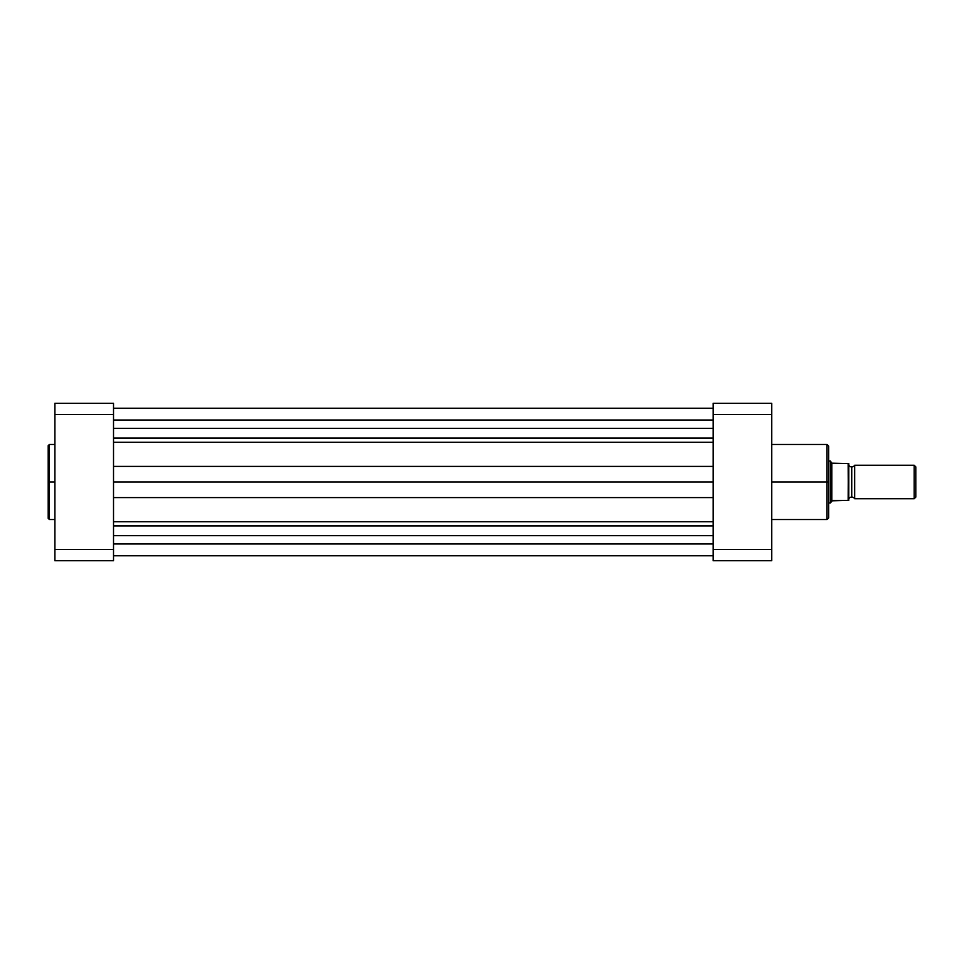 <?xml version="1.0" encoding="UTF-8"?>
<svg xmlns="http://www.w3.org/2000/svg" width="964" height="964" viewBox="0 0 964 964"><rect width="100%" height="100%" fill="white"/><g stroke="black" fill="none" stroke-linecap="round" stroke-linejoin="round"><path stroke-width="1.45" d="M49.369 519.524L48.2 518.343L48.2 482L48.2 518.343L48.2 482L49.369 482L49.369 519.524L49.369 444.476L48.2 445.657L48.2 482L48.2 445.657L48.2 482L49.369 482L49.369 444.476L49.369 482L54.9 482L49.369 482L49.369 519.524L54.9 519.524M113.523 560.723L113.523 403.277L54.9 403.277L54.9 560.723L113.523 560.723L54.9 560.723L54.9 414.532L113.523 414.532L113.523 549.468L54.9 549.468L113.523 549.468L113.523 560.723M113.523 414.532L113.523 403.277L54.9 403.277L54.9 414.532L113.523 414.532M113.523 420.027L713.131 420.027L113.523 420.027M713.131 535.683L113.523 535.683L713.131 535.683M113.523 543.973L713.131 543.973L113.523 543.973M113.523 555.77L713.131 555.77L113.523 555.77M113.523 525.922L713.131 525.922L113.523 525.922M113.523 521.717L713.131 521.717L113.523 521.717M713.131 497.593L113.523 497.593L713.131 497.593M113.523 482L713.131 482L113.523 482M713.131 466.407L113.523 466.407L713.131 466.407M713.131 442.283L113.523 442.283L713.131 442.283M113.523 438.078L713.131 438.078L113.523 438.078M713.131 428.317L113.523 428.317L713.131 428.317M113.523 408.23L713.131 408.23L113.523 408.23M771.754 519.524L827.028 519.524L827.028 482L771.754 482L827.028 482L827.028 444.476L827.028 482L828.703 482L828.703 446.151L828.703 482L828.703 446.151L827.028 444.476L771.754 444.476M828.703 517.668L828.703 482L827.028 482L827.028 444.476M713.131 403.277L713.131 560.723L771.754 560.723L771.754 403.277L713.131 403.277L713.131 549.468L771.754 549.468L771.754 414.532L713.131 414.532L771.754 414.532L771.754 403.277L713.131 403.277M771.754 560.723L713.131 560.723L713.131 549.468L771.754 549.468L771.754 560.723M828.703 482L828.703 517.849L828.703 482M827.028 482L827.028 519.524L827.028 482M854.67 465.251A3.398 3.398 0 0 1 851.73 466.925A3.398 3.398 0 0 0 854.67 465.251L854.67 498.75A3.398 3.398 0 0 0 851.73 497.075A3.398 3.398 0 0 1 854.67 498.75L914.173 498.75L854.67 498.75L854.67 465.251L914.173 465.251L915.8 466.877L914.173 465.251L914.173 498.75L915.8 497.123L914.173 498.75L914.173 465.251L854.67 465.251M851.73 497.075L851.73 466.925L851.73 497.075A3.398 3.398 0 0 0 848.802 498.75A3.398 3.398 0 0 1 851.73 497.075M848.802 465.251A3.398 3.398 0 0 0 851.73 466.925A3.398 3.398 0 0 1 848.802 465.251M830.751 461.599L831.836 463.178L830.378 461.069L828.703 461.069L830.378 461.069L830.378 502.931L831.836 500.822L830.378 502.931L828.703 502.931L830.378 502.931L832.559 500.424L848.778 500.424L848.513 463.576M848.778 500.424L848.802 463.576M830.378 502.931L830.474 461.202M831.836 463.178L848.356 463.576L831.836 463.178L831.836 500.822L831.836 463.178M831.836 500.822L848.139 500.424L848.356 463.576M915.8 497.123L915.8 466.877L915.8 497.123M848.139 463.576L848.356 500.424M49.369 444.476L54.9 444.476M713.131 408.302L113.523 408.302M713.131 555.698L113.523 555.698M827.028 519.524L828.703 517.849"/></g></svg>

